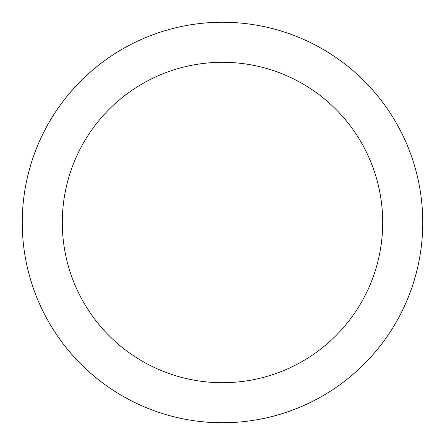 <?xml version="1.0" encoding="UTF-8"?>
<svg xmlns="http://www.w3.org/2000/svg" width="445" height="445" viewBox="0 0 445 445"><rect width="100%" height="100%" fill="white"/><g stroke="black" fill="none" stroke-linecap="round" stroke-linejoin="round"><path stroke-width="0.33" stroke-dasharray="2.23 1.67" d="M222.5 22.25A200.25 200.25 0 0 1 395.922 322.625A200.25 200.25 0 0 1 49.078 322.625A200.25 200.25 0 0 1 222.5 22.25A200.25 200.25 0 0 1 395.922 322.625A200.25 200.25 0 0 1 49.078 322.625A200.25 200.25 0 0 1 222.5 22.25A200.25 200.25 0 0 1 395.922 322.625A200.25 200.25 0 0 1 49.078 322.625A200.25 200.25 0 0 1 222.5 22.25"/><path stroke-width="0.67" d="M222.5 22.25A200.25 200.25 0 0 1 395.922 322.625A200.25 200.25 0 0 1 49.078 322.625A200.25 200.25 0 0 1 222.5 22.25M222.5 62.3A160.2 160.2 0 0 1 361.24 302.6A160.2 160.2 0 0 1 83.76 302.6A160.2 160.2 0 0 1 222.5 62.3"/></g></svg>
